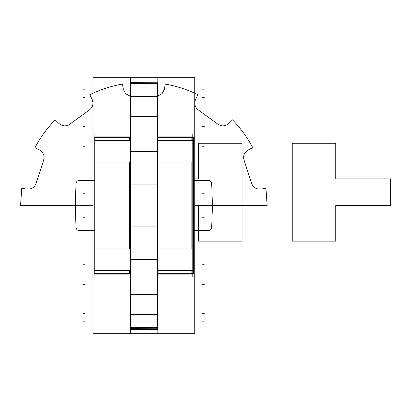 <?xml version="1.0" encoding="UTF-8"?>
<svg xmlns="http://www.w3.org/2000/svg" width="411" height="411" viewBox="0 0 411 411"><rect width="100%" height="100%" fill="white"/><g stroke="black" fill="none" stroke-linecap="round" stroke-linejoin="round"><path stroke-width="0.62" d="M130.02 82.441L157.68 82.2L157.68 328.8L130.02 328.559L157.68 328.8L130.02 328.559L157.68 328.8L130.02 328.559L157.68 328.8L130.02 328.8L157.68 328.8L130.02 328.8L157.68 328.8L130.02 328.8L157.68 328.8L130.02 328.8L157.68 328.8L130.02 328.8L157.68 328.8L130.02 328.8L157.68 328.8L130.02 328.8L157.68 328.8L130.02 328.8L157.68 328.8L130.02 328.8L157.68 328.8L130.02 328.8L157.68 328.8L130.02 328.8L157.68 328.8L130.02 328.8L157.68 328.8L157.68 82.2L157.68 328.8L157.68 82.2L157.68 328.8L157.68 82.2L130.02 82.2L130.02 328.8L130.02 82.2L130.02 328.8L130.02 82.2L130.02 328.8L130.02 82.2L157.68 82.2L130.02 82.441M130.051 328.8L131.659 328.8M131.659 82.2L130.051 82.2M92.958 230.597L79.364 230.597C77.386 230.412 76.271 229.338 76.02 227.365C76.271 229.338 77.386 230.412 79.364 230.597C77.386 230.412 76.271 229.338 76.02 227.365L75.259 205.5L76.02 183.635L75.259 205.5L76.02 183.635L75.259 205.5L76.02 227.365L75.259 205.5L92.958 205.5L75.259 205.5L92.958 205.5L75.259 205.5L76.02 183.635L75.259 205.5L76.02 183.635L75.259 205.5L20.55 205.5L92.958 205.5L75.259 205.5L92.958 205.5L75.259 205.5L76.02 183.635L75.259 205.5L76.02 183.635L75.259 205.5L20.55 205.5L75.259 205.5L20.55 205.5L21.752 188.341L20.55 205.5L21.752 188.341L20.55 205.5L21.752 188.341L20.55 205.5L21.752 188.341L27.013 189.081C31.832 189.337 34.945 187.159 36.358 182.546C34.945 187.159 31.832 189.337 27.013 189.081C31.832 189.337 34.945 187.159 36.358 182.546C34.945 187.159 31.832 189.337 27.013 189.081C31.832 189.337 34.945 187.159 36.358 182.546C34.945 187.159 31.832 189.337 27.013 189.081C31.832 189.337 34.945 187.159 36.358 182.546L43.391 160.891C44.963 156.329 43.725 152.733 39.677 150.107C43.725 152.733 44.963 156.329 43.391 160.891C44.963 156.329 43.725 152.733 39.677 150.107C43.725 152.733 44.963 156.329 43.391 160.891C44.963 156.329 43.725 152.733 39.677 150.107C43.725 152.733 44.963 156.329 43.391 160.891C44.963 156.329 43.725 152.733 39.677 150.107L34.981 147.616C40.412 137.418 47.137 128.165 55.156 119.848C47.137 128.165 40.412 137.418 34.981 147.616C40.412 137.418 47.137 128.165 55.156 119.848C47.137 128.165 40.412 137.418 34.981 147.616C40.412 137.418 47.137 128.165 55.156 119.848C47.137 128.165 40.412 137.418 34.981 147.616C40.412 137.418 47.137 128.165 55.156 119.848L58.979 123.541C62.724 126.583 66.525 126.65 70.379 123.747C66.525 126.65 62.724 126.583 58.979 123.541C62.724 126.583 66.525 126.65 70.379 123.747C66.525 126.65 62.724 126.583 58.979 123.541C62.724 126.583 66.525 126.65 70.379 123.747C66.525 126.65 62.724 126.583 58.979 123.541C62.724 126.583 66.525 126.65 70.379 123.747L88.802 110.364C92.752 107.595 93.862 103.957 92.131 99.457C93.862 103.957 92.752 107.595 88.802 110.364C92.752 107.595 93.862 103.957 92.131 99.457C93.862 103.957 92.752 107.595 88.802 110.364C92.752 107.595 93.862 103.957 92.131 99.457C93.862 103.957 92.752 107.595 88.802 110.364C92.752 107.595 93.862 103.957 92.131 99.457L89.798 94.679C100.186 89.624 111.062 86.089 122.437 84.075C111.062 86.089 100.186 89.624 89.798 94.679C100.186 89.624 111.062 86.089 122.437 84.075C111.062 86.089 100.186 89.624 89.798 94.679C100.186 89.624 111.062 86.089 122.437 84.075C111.062 86.089 100.186 89.624 89.798 94.679C100.186 89.624 111.062 86.089 122.437 84.075L123.362 89.305L122.437 84.075L123.362 89.305L122.437 84.075L123.362 89.305L122.437 84.075L123.362 89.305L125.638 93.723L130.02 96.071L125.638 93.723L123.362 89.305L125.638 93.723L130.02 96.071L125.638 93.723L123.362 89.305L125.638 93.723L130.02 96.071L125.638 93.723L123.362 89.305L125.638 93.723L130.02 96.071L125.638 93.723L123.362 89.305L122.437 84.075C111.062 86.089 100.186 89.624 89.798 94.679L92.131 99.457C93.862 103.957 92.752 107.595 88.802 110.364L70.379 123.747C66.525 126.65 62.724 126.583 58.979 123.541L55.156 119.848C47.137 128.165 40.412 137.418 34.981 147.616L39.677 150.107C43.725 152.733 44.963 156.329 43.391 160.891L36.358 182.546C34.945 187.159 31.832 189.337 27.013 189.081L21.752 188.341L20.55 205.5L75.259 205.5L76.02 227.365C76.271 229.338 77.386 230.412 79.364 230.597L94.201 230.597L92.958 230.597L94.201 230.597L92.958 230.597L92.958 333.732L194.742 333.732L194.742 230.597L193.499 230.597L208.336 230.597L193.499 230.597L208.336 230.597L193.499 230.597L194.742 230.597L193.499 230.597L194.742 230.597L194.742 333.732L92.958 333.732L194.742 333.732L92.958 333.732L92.958 77.268L92.958 333.732L92.958 77.268L194.742 77.268L92.958 77.268L194.742 77.268L194.742 180.403L194.742 77.268L92.958 77.268L92.958 180.403L94.201 180.403L79.364 180.403C77.386 180.588 76.271 181.662 76.02 183.635C76.271 181.662 77.386 180.588 79.364 180.403C77.386 180.588 76.271 181.662 76.02 183.635C76.271 181.662 77.386 180.588 79.364 180.403L94.201 180.403M192.785 136.909L157.68 136.909L192.785 136.909M157.151 82.2L130.549 82.2L157.151 82.2M130.02 136.909L94.915 136.909L130.02 136.909M94.915 274.091L130.02 274.091L94.915 274.091M130.549 328.8L157.151 328.8L130.549 328.8M157.68 274.091L192.785 274.091L157.68 274.091M157.68 136.894L193.499 136.894L193.499 141.363M157.68 274.106L193.499 274.106L193.499 273.315L157.68 273.315M194.742 230.597L194.742 77.268L194.742 180.403L193.499 180.403L208.336 180.403C210.314 180.588 211.429 181.662 211.68 183.635L212.441 205.5L267.15 205.5L265.948 188.341L260.687 189.081C255.868 189.337 252.755 187.159 251.342 182.546L244.309 160.891C242.737 156.329 243.975 152.733 248.023 150.107L252.719 147.616C247.288 137.418 240.563 128.165 232.544 119.848L228.722 123.541C224.976 126.583 221.175 126.65 217.321 123.747L198.898 110.364C194.948 107.595 193.838 103.957 195.569 99.457L197.902 94.679C187.514 89.624 176.638 86.089 165.263 84.075L164.338 89.305L162.062 93.723L157.68 96.071L162.062 93.723L164.338 89.305L162.062 93.723L157.68 96.071L162.062 93.723L164.338 89.305L162.062 93.723L157.68 96.071L162.062 93.723L164.338 89.305L162.062 93.723L157.68 96.071L162.062 93.723L164.338 89.305L165.263 84.075C176.638 86.089 187.514 89.624 197.902 94.679C187.514 89.624 176.638 86.089 165.263 84.075C176.638 86.089 187.514 89.624 197.902 94.679C187.514 89.624 176.638 86.089 165.263 84.075C176.638 86.089 187.514 89.624 197.902 94.679C187.514 89.624 176.638 86.089 165.263 84.075C176.638 86.089 187.514 89.624 197.902 94.679L195.569 99.457C193.838 103.957 194.948 107.595 198.898 110.364C194.948 107.595 193.838 103.957 195.569 99.457C193.838 103.957 194.948 107.595 198.898 110.364C194.948 107.595 193.838 103.957 195.569 99.457C193.838 103.957 194.948 107.595 198.898 110.364C194.948 107.595 193.838 103.957 195.569 99.457C193.838 103.957 194.948 107.595 198.898 110.364L217.321 123.747C221.175 126.65 224.976 126.583 228.722 123.541C224.976 126.583 221.175 126.65 217.321 123.747C221.175 126.65 224.976 126.583 228.722 123.541C224.976 126.583 221.175 126.65 217.321 123.747C221.175 126.65 224.976 126.583 228.722 123.541C224.976 126.583 221.175 126.65 217.321 123.747C221.175 126.65 224.976 126.583 228.722 123.541L232.544 119.848C240.563 128.165 247.288 137.418 252.719 147.616C247.288 137.418 240.563 128.165 232.544 119.848C240.563 128.165 247.288 137.418 252.719 147.616C247.288 137.418 240.563 128.165 232.544 119.848C240.563 128.165 247.288 137.418 252.719 147.616C247.288 137.418 240.563 128.165 232.544 119.848C240.563 128.165 247.288 137.418 252.719 147.616L248.023 150.107C243.975 152.733 242.737 156.329 244.309 160.891C242.737 156.329 243.975 152.733 248.023 150.107C243.975 152.733 242.737 156.329 244.309 160.891C242.737 156.329 243.975 152.733 248.023 150.107C243.975 152.733 242.737 156.329 244.309 160.891C242.737 156.329 243.975 152.733 248.023 150.107C243.975 152.733 242.737 156.329 244.309 160.891L251.342 182.546C252.755 187.159 255.868 189.337 260.687 189.081C255.868 189.337 252.755 187.159 251.342 182.546C252.755 187.159 255.868 189.337 260.687 189.081C255.868 189.337 252.755 187.159 251.342 182.546C252.755 187.159 255.868 189.337 260.687 189.081C255.868 189.337 252.755 187.159 251.342 182.546C252.755 187.159 255.868 189.337 260.687 189.081L265.948 188.341L260.687 189.081L265.948 188.341L260.687 189.081L265.948 188.341L260.687 189.081L265.948 188.341L267.15 205.5L265.948 188.341L267.15 205.5L265.948 188.341L267.15 205.5L265.948 188.341L267.15 205.5L212.441 205.5L267.15 205.5L212.441 205.5L211.68 183.635L212.441 205.5L211.68 183.635L212.441 205.5L194.742 205.5L198.559 205.5L198.559 241.134L242.053 241.134L242.053 143.264L198.559 143.264L198.559 178.898L193.499 178.898L198.559 178.898L193.499 178.898L198.559 178.898L198.559 143.264L198.559 178.898L198.559 143.264L242.053 143.264L198.559 143.264L242.053 143.264L242.053 241.134L242.053 143.264L242.053 241.134L198.559 241.134L242.053 241.134L198.559 241.134L198.559 205.5L198.559 241.134L198.559 205.5L194.742 205.5L267.15 205.5L212.441 205.5L267.15 205.5L212.441 205.5L211.68 183.635C211.429 181.662 210.314 180.588 208.336 180.403C210.314 180.588 211.429 181.662 211.68 183.635C211.429 181.662 210.314 180.588 208.336 180.403C210.314 180.588 211.429 181.662 211.68 183.635L212.441 205.5L194.742 205.5L212.441 205.5L194.742 205.5L212.441 205.5L211.68 227.365L212.441 205.5L211.68 183.635C211.429 181.662 210.314 180.588 208.336 180.403C210.314 180.588 211.429 181.662 211.68 183.635C211.429 181.662 210.314 180.588 208.336 180.403L193.499 180.403L208.336 180.403C210.314 180.588 211.429 181.662 211.68 183.635C211.429 181.662 210.314 180.588 208.336 180.403C210.314 180.588 211.429 181.662 211.68 183.635C211.429 181.662 210.314 180.588 208.336 180.403L193.499 180.403M94.597 180.403L92.989 180.403L94.597 180.403M92.989 230.597L94.597 230.597L92.989 230.597L92.989 180.403M94.201 269.637L94.201 274.106L130.02 274.106M130.02 137.685L94.201 137.685L94.201 136.894L130.02 136.894M157.151 77.268L157.151 333.732M157.68 314.677L130.02 314.677M130.549 314.369L157.151 314.369L130.549 314.369M157.68 327.947L130.02 327.947M157.151 327.598L130.549 327.598L157.151 327.598M157.649 314.369L156.041 314.369L156.041 294.194L157.649 294.194M157.649 328.8L156.041 328.8L156.041 327.598L157.649 327.598M157.649 259.552L156.041 259.552L156.041 226.913L157.649 226.913M157.649 184.087L156.041 184.087L156.041 151.448L157.649 151.448M157.649 116.806L156.041 116.806L156.041 96.631L157.649 96.631M157.649 83.402L156.041 83.402L156.041 82.2L157.649 82.2M130.549 77.268L130.549 333.732M94.915 134.166L94.915 276.834M130.02 137.67L94.915 137.67L130.02 137.67L94.915 137.67L130.02 137.67L129.619 137.67L129.619 141.014L130.02 141.014L94.915 141.014L130.02 141.014M94.201 137.685L94.201 141.363M130.02 140.593L94.201 140.593L94.201 162.453M130.02 162.037L94.915 162.037L130.02 162.037L94.915 162.037L130.02 162.037L129.619 162.037L129.619 248.963L130.02 248.963L94.915 248.963L130.02 248.963M94.201 161.02L94.201 249.98M130.02 270.407L94.201 270.407L94.201 248.547M130.02 269.986L94.915 269.986L130.02 269.986L94.915 269.986L130.02 269.986L129.619 269.986L129.619 273.33L130.02 273.33L94.915 273.33L130.02 273.33M130.02 273.315L94.201 273.315M192.785 276.834L192.785 134.166M192.785 273.33L157.68 273.33L192.785 273.33M193.499 269.637L193.499 273.315M193.468 273.33L191.855 273.33L191.855 269.986L193.468 269.986M193.499 248.547L193.499 270.407L157.68 270.407M157.68 269.986L192.785 269.986L157.68 269.986M192.785 248.963L157.68 248.963L192.785 248.963M193.499 161.02L193.499 249.98M193.468 248.963L191.855 248.963L191.855 162.037L193.468 162.037M193.499 162.453L193.499 140.593L157.68 140.593M157.68 162.037L192.785 162.037L157.68 162.037M192.785 141.014L157.68 141.014L192.785 141.014M193.468 141.014L191.855 141.014L191.855 137.67L193.468 137.67M193.499 137.685L157.68 137.685M157.68 137.67L192.785 137.67L157.68 137.67M157.68 83.053L130.02 83.053M130.549 83.402L157.151 83.402L130.549 83.402M157.68 96.323L130.02 96.323M157.151 96.631L130.549 96.631L157.151 96.631M157.68 116.554L130.02 116.554M130.549 116.806L157.151 116.806L130.549 116.806M157.68 151.294L130.02 151.294M157.151 151.448L130.549 151.448L157.151 151.448M157.68 184.03L130.02 184.03M130.549 184.087L157.151 184.087L130.549 184.087M157.68 226.97L130.02 226.97M157.151 226.913L130.549 226.913L157.151 226.913M157.68 259.706L130.02 259.706M130.549 259.552L157.151 259.552L130.549 259.552M157.68 294.446L130.02 294.446M157.151 294.194L130.549 294.194L157.151 294.194M202.572 313.603L204.246 313.603M202.572 205.5L204.246 205.5L202.572 205.5M202.572 321.171L204.246 321.171M76.02 183.635C76.271 181.662 77.386 180.588 79.364 180.403C77.386 180.588 76.271 181.662 76.02 183.635C76.271 181.662 77.386 180.588 79.364 180.403C77.386 180.588 76.271 181.662 76.02 183.635C76.271 181.662 77.386 180.588 79.364 180.403C77.386 180.588 76.271 181.662 76.02 183.635C76.271 181.662 77.386 180.588 79.364 180.403C77.386 180.588 76.271 181.662 76.02 183.635M335.741 143.264L292.247 143.264L292.247 241.134L335.741 241.134L335.741 205.5L390.45 205.5L390.45 178.898L335.741 178.898L335.741 143.264L292.247 143.264L292.247 241.134L335.741 241.134L335.741 205.5L390.45 205.5L390.45 178.898L335.741 178.898L335.741 143.264L292.247 143.264L292.247 241.134L335.741 241.134L335.741 205.5L390.45 205.5L390.45 178.898L335.741 178.898L335.741 143.264L292.247 143.264L292.247 241.134L335.741 241.134L335.741 205.5L390.45 205.5L390.45 178.898L335.741 178.898L335.741 143.264M208.336 230.597C210.314 230.412 211.429 229.338 211.68 227.365L212.441 205.5L211.68 227.365C211.429 229.338 210.314 230.412 208.336 230.597C210.314 230.412 211.429 229.338 211.68 227.365C211.429 229.338 210.314 230.412 208.336 230.597M202.572 89.829L204.246 89.829M202.572 97.397L204.246 97.397M202.572 126.439L204.246 126.439M202.572 146.259L204.246 146.259M202.572 193.252L204.246 193.252M202.572 217.748L204.246 217.748M202.572 264.741L204.246 264.741M202.572 284.561L204.246 284.561M85.128 313.603L83.454 313.603M157.68 321.967L130.02 321.967M85.128 205.5L83.454 205.5M85.128 321.171L83.454 321.171M157.68 329.54L130.02 329.54M85.128 89.829L83.454 89.829M85.128 97.397L83.454 97.397M85.128 126.439L83.454 126.439M85.128 146.259L83.454 146.259M85.128 193.252L83.454 193.252M85.128 217.748L83.454 217.748M85.128 264.741L83.454 264.741M85.128 284.561L83.454 284.561M157.68 292.925L130.02 292.925"/></g></svg>
